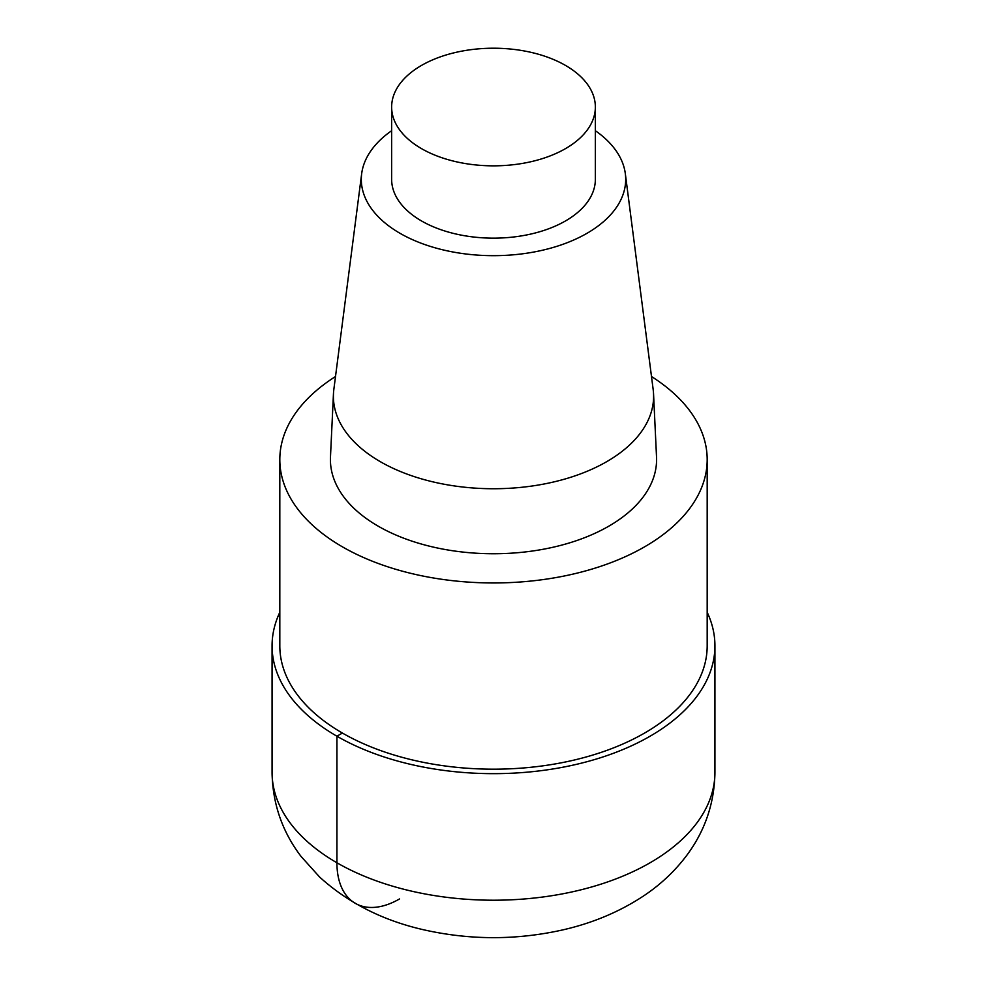 <?xml version="1.0" encoding="UTF-8"?>
<svg xmlns="http://www.w3.org/2000/svg" width="987" height="987" viewBox="0 0 987 987"><rect width="100%" height="100%" fill="white"/><g stroke="black" fill="none" stroke-linecap="round" stroke-linejoin="round"><path stroke-width="1.48" d="M651.482 376.516A213.685 123.363 180 0 1 707.186 459.597A213.685 123.363 180 0 1 493.488 582.959A213.685 123.363 180 0 1 279.815 459.572A213.685 123.363 180 0 1 335.518 376.516M707.186 459.584L707.186 645.806A213.685 123.363 180 0 1 493.488 769.181A213.685 123.363 180 0 1 279.815 645.806L279.815 459.584M625.326 173.675L653.16 389.446A160.091 92.433 180 0 1 653.542 393.788L656.528 457.018A163.089 94.16 180 0 1 493.488 553.744A163.089 94.16 180 0 1 330.472 457.018L333.458 393.788M595.358 130.703A132.196 76.32 180 0 1 625.326 173.687A132.196 76.32 180 0 1 493.5 255.67A132.196 76.32 180 0 1 361.674 173.687A132.196 76.32 180 0 1 391.642 130.703M653.542 393.788A160.091 92.433 180 0 1 493.488 488.738A160.091 92.433 180 0 1 333.458 393.776A160.091 92.433 180 0 1 333.84 389.446L361.674 173.675M565.526 65.438A101.858 58.813 180 0 1 595.358 107.028A101.858 58.813 180 0 1 493.5 165.841A101.858 58.813 180 0 1 391.642 107.028A101.858 58.813 180 0 1 454.526 52.693A101.858 58.813 180 0 1 565.526 65.438M595.358 107.028L595.358 179.35A101.858 58.813 180 0 1 493.5 238.151A101.858 58.813 180 0 1 391.642 179.338L391.642 107.028M707.186 612.285A221.433 127.841 180 0 1 714.933 645.819A221.433 127.841 180 0 1 493.488 773.66A221.433 127.841 180 0 1 272.067 645.806A221.433 127.841 180 0 1 279.815 612.285M342.403 733.045L336.925 736.216L336.925 862.774A88.571 51.139 120 0 0 399.55 898.935M714.933 645.806L714.933 772.377A221.433 127.841 180 0 1 493.488 900.218A221.433 127.841 180 0 1 272.067 772.365L272.067 645.806M714.933 772.377C714.44 803.529 704.817 831.498 686.076 856.272C674.355 871.62 660.315 884.759 643.956 895.69C619.676 911.791 592.323 923.264 561.899 930.099C516.892 940.043 471.835 940.167 426.717 930.457C384.646 921.402 348.966 903.611 319.665 877.098L301.035 856.408C282.22 831.609 272.56 803.603 272.067 772.377"/></g></svg>
